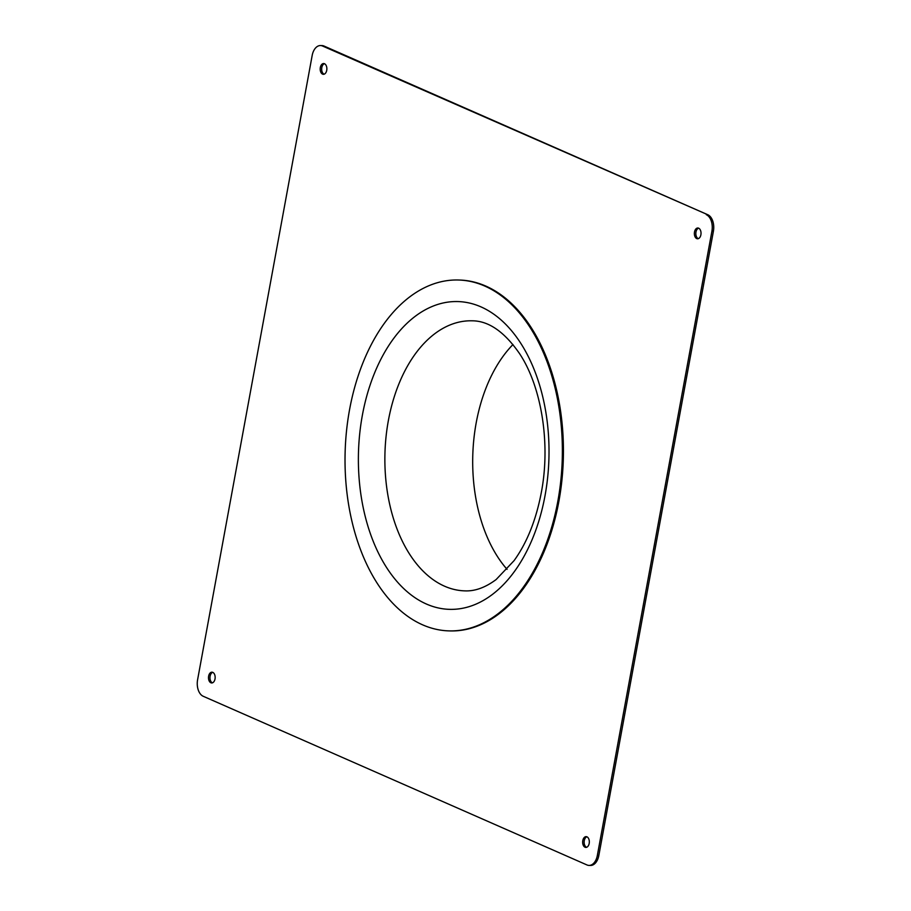 <?xml version="1.0" encoding="UTF-8"?>
<svg xmlns="http://www.w3.org/2000/svg" width="911" height="911" viewBox="0 0 911 911"><rect width="100%" height="100%" fill="white"/><g stroke="black" fill="none" stroke-linecap="round" stroke-linejoin="round"><path stroke-width="1.37" d="M449.089 630.89L450.136 630.924A175.504 108.614 -88.5 0 0 558.899 501.255A175.504 108.614 -88.5 0 0 459.372 280.041L458.324 280.007A175.504 108.614 -88.5 0 0 345.121 452.596A175.504 108.614 -88.5 0 0 449.089 630.89A175.504 108.614 -88.5 0 0 557.839 501.221A175.504 108.614 -88.5 0 0 458.324 280.007M512.984 344.529A135.079 83.596 -88.5 0 0 507.063 569.341M698.578 228.16A5.386 3.337 -88.5 0 0 695.981 232.02A5.386 3.337 -88.5 0 0 698.293 238.671M694.501 231.986A5.386 3.337 91.5 0 1 697.837 228.001A5.386 3.337 91.5 0 1 701.026 233.478A5.386 3.337 91.5 0 1 697.553 238.784A5.386 3.337 91.5 0 1 694.501 231.986M212.707 672.329A5.386 3.337 -88.5 0 0 210.111 676.201A5.386 3.337 -88.5 0 0 212.422 682.84M208.63 676.167A5.386 3.337 91.5 0 1 211.967 672.181A5.386 3.337 91.5 0 1 215.155 677.659A5.386 3.337 91.5 0 1 211.682 682.954A5.386 3.337 91.5 0 1 208.63 676.167M586.866 836.799A5.386 3.337 -88.5 0 0 584.27 840.659A5.386 3.337 -88.5 0 0 586.593 847.298M582.789 840.625A5.386 3.337 91.5 0 1 586.126 836.64A5.386 3.337 91.5 0 1 589.326 842.117A5.386 3.337 91.5 0 1 585.841 847.412A5.386 3.337 91.5 0 1 582.789 840.625M324.407 63.702A5.386 3.337 -88.5 0 0 321.811 67.562A5.386 3.337 -88.5 0 0 324.134 74.201M320.33 67.528A5.386 3.337 91.5 0 1 323.667 63.542A5.386 3.337 91.5 0 1 326.867 69.02A5.386 3.337 91.5 0 1 323.394 74.315A5.386 3.337 91.5 0 1 320.33 67.528M706.31 214.689A13.471 8.336 91.5 0 1 711.912 231.212L597.343 855.452A13.471 8.336 91.5 0 1 588.996 865.416A13.471 8.336 91.5 0 1 586.969 864.949L203.21 696.266A13.471 8.336 91.5 0 1 197.596 679.754L312.166 55.503A13.471 8.336 91.5 0 1 320.524 45.55A13.471 8.336 91.5 0 1 322.551 46.017L707.79 214.734L324.031 46.051A13.471 8.336 -88.5 0 0 322.004 45.584L320.524 45.55M588.996 865.416L590.476 865.45A13.471 8.336 -88.5 0 0 598.834 855.497L713.404 231.246A13.471 8.336 -88.5 0 0 707.79 214.734M545.04 495.607A153.948 95.268 -88.5 0 0 431.643 306.7A153.948 95.268 -88.5 0 0 384.419 564.057A153.948 95.268 -88.5 0 0 545.04 495.607M472.069 320.809A135.079 83.596 -88.5 0 0 384.943 453.644A135.079 83.596 -88.5 0 0 464.963 590.875C475.018 591.307 485.404 587.527 496.131 579.544L514.066 560.652C526.991 542.717 536.067 520.022 541.305 492.589C550.825 443.281 541.396 386.355 519.521 353.57C504.352 331.718 488.535 320.797 472.069 320.809M711.912 231.212L713.404 231.246M322.551 46.017L324.031 46.051M598.834 855.497L597.343 855.452"/></g></svg>
